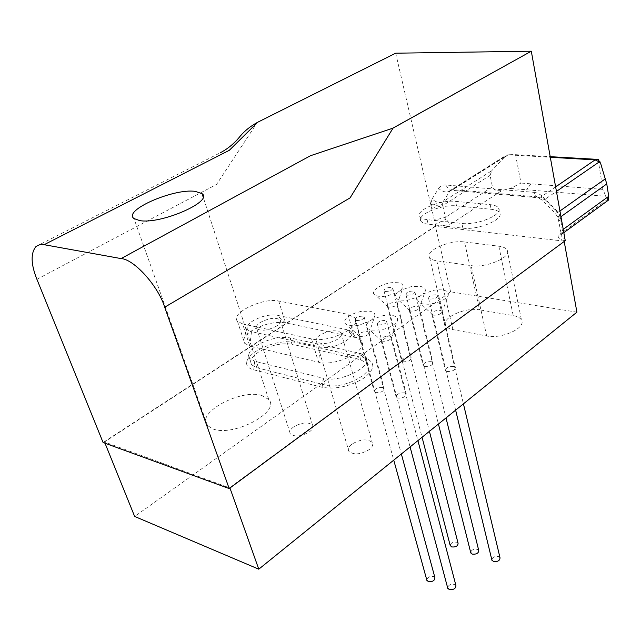 <?xml version="1.0" encoding="UTF-8"?>
<svg xmlns="http://www.w3.org/2000/svg" width="641" height="641" viewBox="0 0 641 641"><rect width="100%" height="100%" fill="white"/><g stroke="black" fill="none" stroke-linecap="round" stroke-linejoin="round"><path stroke-width="0.48" stroke-dasharray="3.21 2.4" d="M261.929 395.545C240.848 388.51 195.289 413.1 207.524 425.592L213.333 429.077C234.261 436.938 280.926 411.498 268.731 399.511L261.929 395.545M409.663 356.989C404.655 356.949 401.979 358.263 401.635 360.939L403.141 361.812C408.157 361.853 410.841 360.538 411.193 357.87L409.663 356.989M388.935 307.119L387.428 306.334C387.837 303.834 390.585 302.544 395.689 302.456L397.22 303.249L397.324 303.978C395.785 306.206 392.989 307.247 388.935 307.119M382.661 387.468C377.389 387.396 374.6 388.823 374.304 391.755L375.746 392.637C381.026 392.717 383.823 391.29 384.135 388.358L382.661 387.468M360.314 336.597L358.864 335.804C359.24 333.056 362.109 331.653 367.485 331.597L368.96 332.399L369.096 333.224C367.461 335.66 364.537 336.781 360.314 336.597M431.305 361.652C426.217 361.588 423.509 362.918 423.188 365.642L424.775 366.58C429.871 366.644 432.587 365.322 432.923 362.598L431.305 361.652M410.857 311.077L409.262 310.244C409.655 307.688 412.435 306.382 417.62 306.326L419.246 307.167L419.342 307.944C417.78 310.188 414.951 311.238 410.857 311.077M404.671 392.829C399.311 392.733 396.491 394.175 396.21 397.172L397.749 398.109C403.117 398.221 405.945 396.779 406.234 393.79L404.671 392.829M382.605 341.228L381.058 340.379C381.411 337.567 384.32 336.148 389.776 336.124L391.347 336.982L391.475 337.855C389.824 340.323 386.868 341.445 382.605 341.228M453.66 366.468C448.5 366.388 445.759 367.734 445.455 370.506L447.146 371.508C452.314 371.596 455.054 370.258 455.374 367.485L453.66 366.468M433.54 315.18L431.842 314.282C432.218 311.678 435.031 310.356 440.295 310.316L442.018 311.222L442.106 312.047C440.519 314.314 437.667 315.356 433.54 315.18M293.434 427.05C290.165 429.558 289.131 431.842 290.349 433.893C294.948 437.234 301.342 436.529 309.531 431.794C312.712 429.31 313.721 427.066 312.544 425.063C308 421.698 301.631 422.355 293.434 427.05M276.712 325.981C267.986 330.516 261.336 331.405 256.753 328.649C255.607 326.886 256.793 324.835 260.302 322.479C269.02 317.984 275.638 317.135 280.165 319.907C281.279 321.622 280.125 323.649 276.712 325.981M351.733 444.229C348.584 446.785 347.638 449.157 348.888 451.344C353.968 455.222 360.819 454.589 369.448 449.445C372.493 446.913 373.423 444.582 372.213 442.45C367.197 438.54 360.37 439.133 351.733 444.229M337.943 339.065C328.737 343.985 321.598 344.842 316.518 341.613C315.324 339.73 316.422 337.591 319.811 335.187C329.009 330.315 336.124 329.498 341.14 332.751C342.294 334.586 341.228 336.685 337.943 339.065M420.103 296.078L409.319 299.804L405.392 300.276L400.313 300.052L397.773 299.323L395.545 297.432C394.856 295.894 395.577 294.195 397.724 292.32L387.084 295.974L383.246 296.438L378.31 296.23L374.921 294.996C369.12 291.479 381.788 283.058 393.374 282.577L398.261 282.745L401.699 283.915L402.925 285.197L403.117 287.024L400.817 290.205L411.394 286.567L420.264 286.287L423.845 287.488L425.159 288.803L425.392 290.854L423.196 293.923L433.917 290.221L437.851 289.748L443.027 289.94L446.753 291.182L448.412 294.82C445.647 299.852 438.941 302.993 428.316 304.243L423.084 304.002L420.368 303.217L418.076 301.31C417.299 299.74 417.98 297.993 420.103 296.078L423.196 293.923M369.04 321.63L357.942 325.476L353.976 325.932L347.029 325.083L344.417 322.784C344.425 317.84 350.034 314.042 361.22 311.382L370.105 311.173L373.567 312.504L374.753 313.922L374.897 315.741L372.325 319.362L383.358 315.54L387.332 315.076L392.484 315.348L396.09 316.718L397.372 318.168L397.532 320.244C395.577 324.707 389.912 327.96 380.546 329.987L371.291 330.131L367.734 328.689L366.54 327.198C365.907 325.508 366.74 323.649 369.04 321.63L372.325 319.362M397.724 292.32L400.817 290.205M385.321 291.487C389.88 291.391 392.356 290.253 392.749 288.073L391.387 287.392C386.827 287.497 384.36 288.634 383.983 290.822L385.321 291.487M458.075 543.264L456.753 542.238C453.203 541.773 451.008 542.791 450.15 545.307M356.372 320.548C361.179 320.476 363.759 319.242 364.128 316.846L362.814 316.157C358.015 316.237 355.435 317.471 355.082 319.875L356.372 320.548M434.902 577.581L433.62 576.555C429.935 576.019 427.651 577.116 426.754 579.849M407.331 295.213C411.963 295.132 414.463 293.979 414.839 291.751L413.389 291.03C408.766 291.11 406.266 292.264 405.905 294.491L407.331 295.213M478.731 550.403L477.329 549.305C473.739 548.816 471.52 549.842 470.662 552.39M378.743 324.931C383.622 324.883 386.235 323.633 386.579 321.181L385.185 320.436C380.305 320.5 377.701 321.75 377.365 324.202L378.743 324.931M455.919 585.505L454.557 584.408C450.831 583.847 448.516 584.945 447.618 587.709M430.095 299.059C434.798 299.002 437.33 297.833 437.691 295.565L436.152 294.788C431.457 294.852 428.933 296.022 428.581 298.289L430.095 299.059M500.02 557.766L498.538 556.596C494.908 556.076 492.657 557.101 491.799 559.681M242.594 323.873L237.466 321.269C229.718 313.361 263.018 297.264 278.731 301.03L348.007 314.346L354.962 317.888C363.102 326.541 328.721 343.456 311.558 338.913L242.594 323.873L249.774 346.004L318.473 362.205C335.564 367.053 369.504 349.994 361.332 341.004L357.125 338.063L354.385 337.278L285.405 322.832C274.58 321.437 263.371 324.066 251.769 330.708C246.929 333.865 244.253 336.942 243.732 339.946L244.646 343.272L249.774 346.004L251.488 331.605L320.372 346.965C335.275 350.859 361.877 334.193 348.055 329.915L277.008 315.236C269.276 314.274 261.232 316.165 252.883 320.893C249.421 323.128 247.514 325.299 247.154 327.407C246.953 329.458 248.396 330.86 251.488 331.605M506.43 156.108L504.211 157.462L504.972 156.324L449.862 191.09L443.203 201.578L491.727 170.73L490.077 175.362L492.424 186.819C493.53 190.089 496.711 191.298 501.959 190.457L510.348 188.462L521.005 183.062L515.524 154.665L511.79 154.633L506.43 156.108L504.972 156.324L505.677 155.547L450.551 190.313L452.915 189.632L508.065 154.826L505.677 155.547M464.517 241.961L498.826 246.2C503.241 246.769 506.029 248.075 507.199 250.102C512.063 256.993 486.239 268.226 471.159 265.614L436.777 260.807C433.02 260.246 430.624 259.116 429.566 257.41C424.703 250.703 449.886 239.694 464.517 241.961L479.54 309.843C465.15 306.879 440.8 318.144 445.759 325.66C446.841 327.559 449.229 328.881 452.915 329.61L486.679 335.98C501.494 339.321 526.429 327.863 521.502 320.147C520.308 317.888 517.543 316.374 513.217 315.596L479.54 309.843M504.211 157.462L491.727 170.73M598.085 159.425L602.885 189.391L605.849 196.266L608.565 200.032M511.79 154.633L508.065 154.826L550.315 157.277M515.524 154.665L550.202 156.668M559.938 210.993L557.782 212.516L560.218 217.171L560.955 216.65M490.077 175.362L442.731 205.601L442.57 203.79C438.933 205.665 434.967 205.785 430.664 204.15L435.343 224.366L446.064 219.174L445.391 217.355L492.424 186.819M602.885 189.391L521.005 183.062M576.908 312.167L450.599 291.807L134.65 516.446M510.348 188.462L605.849 196.266M559.601 215.152L557.942 217.331L561.011 216.962L556.733 210.745L555.25 213.373L557.782 212.516L544.882 199.383L556.428 191.427M561.845 221.618L558.696 220.047L560.218 217.171L562.59 231.786L561.284 234.526L558.071 235.495C558.063 238.051 560.258 239.766 564.649 240.631L565.266 240.704M564.649 240.631L564.961 239.005L562.453 237.41L561.075 235.311L562.59 231.786M450.599 291.807L435.431 226.401L104.515 441.97L229.951 488.001M105.02 443.227L104.515 441.97M229.799 487.593L564.2 241.489M564.144 241.136L435.431 226.401M436.217 225.985L435.343 224.366L435.704 225.928L436.217 225.985C440.671 226.169 445.759 225.392 451.48 223.653L448.436 222.243L446.064 219.174M36.914 279.3L216.602 184.392L257.321 122.455L395.689 53.195L430.664 204.15L432.09 198.99C435.912 202.42 439.622 203.277 443.203 201.578L442.57 203.79M435.704 225.928L103.089 442.522M427.114 219.615C423.324 219.174 420.913 218.156 419.879 216.578C415.08 210.376 440.768 199.535 455.535 201.37L490.213 204.647C494.676 205.096 497.48 206.258 498.626 208.141C503.449 214.519 477.096 225.6 461.849 223.445L427.114 219.615L428.188 224.222L462.89 228.156C478.114 230.359 504.419 219.262 499.587 212.828C498.434 210.929 495.629 209.751 491.174 209.286L456.536 205.905C441.785 204.022 416.153 214.879 420.961 221.137C421.994 222.731 424.406 223.757 428.188 224.222M294.916 342.254C282.304 340.467 269.3 343.504 255.895 351.364C250.375 355.042 247.29 358.68 246.641 362.261C246.216 365.875 248.572 368.391 253.7 369.809L322.094 387.284C335.475 389.552 349.161 386.635 363.167 378.551C374.681 369.849 375.834 363.175 366.612 358.527L294.916 342.254L289.996 337.855L291.951 344.233L360.635 359.761L367.573 363.655C375.778 372.982 342.27 390.177 325.243 385.033L256.825 367.718L251.697 364.857C249.333 361.115 251.641 356.829 258.619 352.013C270.069 345.291 281.183 342.695 291.951 344.233M256.825 367.718L254.725 361.252L249.597 358.423L248.676 354.914C249.221 351.885 251.857 348.8 256.576 345.667C268.074 338.961 279.22 336.365 289.996 337.855L358.776 353.063L361.324 353.816L365.715 356.909C373.911 366.131 340.275 383.286 323.224 378.23L322.094 387.284M253.7 369.809L254.725 361.252L323.224 378.23L325.243 385.033M530.876 183.823L526.614 189.792L530.876 183.823M278.731 301.03L285.405 322.832L277.008 315.236M311.558 338.913L318.473 362.205L320.372 346.965M348.007 314.346L354.385 337.278L346.1 329.362M555.619 186.908L540.627 197.18L544.882 199.383L542.278 200.16L555.25 213.373L557.942 217.331L560.995 232.803L563.231 229.35M432.09 198.99L438.644 188.438C442.514 191.891 446.256 192.773 449.862 191.09L450.551 190.313L449.357 190.081L452.915 189.632L540.627 197.18L537.142 197.684L449.357 190.081L445.727 185.001L533.681 192.308L537.142 197.684C536.501 196.803 538.208 197.636 542.278 200.16L543.696 197.476L556.733 210.745M498.826 246.2L513.217 315.596M486.679 335.98L471.159 265.614M436.777 260.807L452.915 329.61M431.649 208.413L442.731 205.601L445.391 217.355L434.366 220.151M564.136 234.414L560.995 232.803L560.851 234.91L563.824 232.675M438.644 188.438C440.263 185.962 442.619 184.816 445.727 185.001M533.681 192.308C537.246 192.669 540.579 194.391 543.696 197.476M607.756 199.303L558.071 235.495M451.48 223.653L501.959 190.457M456.536 205.905L455.535 201.37M490.213 204.647L491.174 209.286M462.89 228.156L461.849 223.445M363.615 357.638L358.776 353.063L360.635 359.761M207.524 425.592L133.961 218.541M387.428 306.334L401.635 360.939M358.864 335.804L374.304 391.755M409.262 310.244L423.188 365.642M381.058 340.379L396.21 397.172M431.842 314.282L445.455 370.506M256.753 328.649L290.349 433.893M316.518 341.613L348.888 451.344M388.117 306.879L375.93 295.549M359.665 336.405L347.029 325.083M409.992 310.821L397.773 299.323M381.908 341.02L369.256 329.538M432.611 314.899L420.368 303.225M392.749 288.073L429.422 431.321M364.128 316.846L401.354 453.996M414.839 291.751L446.008 417.924M386.579 321.181L417.916 440.623M437.691 295.565L463.427 403.846M237.466 321.269L244.646 343.272M354.962 317.888L361.332 341.004M428.581 298.289L455.631 410.144M377.365 324.202L410.088 446.945M405.905 294.491L438.436 424.046M355.082 319.875L393.75 460.142M383.983 290.822L422.058 437.274M247.154 327.407L243.732 339.946M348.055 329.915L357.125 338.063M510.156 154.753L506.871 154.938M442.106 312.047L448.412 294.82M391.475 337.855L397.532 320.244M419.342 307.944L425.376 290.846M369.096 333.224L374.889 315.741M397.324 303.978L403.101 287.016M341.14 332.751L372.213 442.45M280.165 319.907L312.544 425.063M442.018 311.222L455.374 367.485M391.347 336.982L406.234 393.79M419.246 307.167L432.923 362.598M368.96 332.399L384.135 388.358M397.22 303.249L411.193 357.87M507.199 250.102L521.502 320.147M429.566 257.41L445.759 325.66M268.731 399.511L203.141 197.011M36.096 246.4L220.312 152.766M419.879 216.578L420.961 221.137M498.626 208.141L499.587 212.828M249.597 358.423L251.697 364.857M361.324 353.816L366.612 358.527M248.676 354.914L246.641 362.261M365.715 356.909L367.573 363.655"/><path stroke-width="0.96" d="M139.69 220.592L133.961 218.541C122.607 210.392 173.799 188.15 195.297 191.379L202.059 193.678C213.685 201.362 160.979 224.518 139.69 220.592M450.15 545.307L451.617 546.933C455.799 547.294 457.954 546.068 458.075 543.264L429.422 431.321M426.754 579.849L428.212 581.555C432.603 581.964 434.83 580.642 434.902 577.581L401.354 453.996M470.662 552.39L472.201 554.104C476.439 554.489 478.611 553.255 478.731 550.403L446.008 417.924M447.618 587.709L449.149 589.52C453.604 589.96 455.863 588.622 455.919 585.505L417.916 440.623M491.799 559.681L493.418 561.492C497.704 561.909 499.908 560.667 500.02 557.766L463.427 403.846M556.428 191.427L599.247 161.909L600.585 163.255L598.085 159.425L550.202 156.668M599.928 161.636L599.247 161.909L595.088 159.881L598.71 159.657M608.565 200.032L608.726 196.306L606.771 183.935L600.585 163.255M550.315 157.277L595.088 159.881L555.619 186.908M229.951 488.001L258.78 569.184L576.908 312.167L564.2 241.489M258.78 569.184L134.65 516.446L105.02 443.227M44.117 244.702L39.774 244.67L36.096 246.4C30.544 253.067 30.816 264.028 36.914 279.3L103.089 442.522L229.182 488.562L565.266 240.704L531.301 51.2L395.689 53.195L257.626 122.279L229.31 150.306L44.117 244.702L121.053 258.587L310.556 155.683L392.741 128.232L531.301 51.2L393.069 128.096L350.082 197.877L164.689 307.207C158.359 286.182 133.945 259.108 121.053 258.587M229.182 488.562L164.689 307.207M605.513 178.711L559.938 210.993M560.955 216.65L606.771 183.935M608.726 196.306L563.231 229.35M455.631 410.144L491.959 560.338M410.088 446.945L447.811 588.438M438.436 424.046L470.823 553.023M393.75 460.142L426.946 580.546M422.058 437.274L450.311 545.916M203.141 197.011L202.059 193.678M563.824 232.675L608.75 199.896M220.312 152.766C227.98 148.728 234.654 143.159 240.319 136.044C244.758 130.764 250.527 126.173 257.626 122.279L395.689 53.195"/></g></svg>
